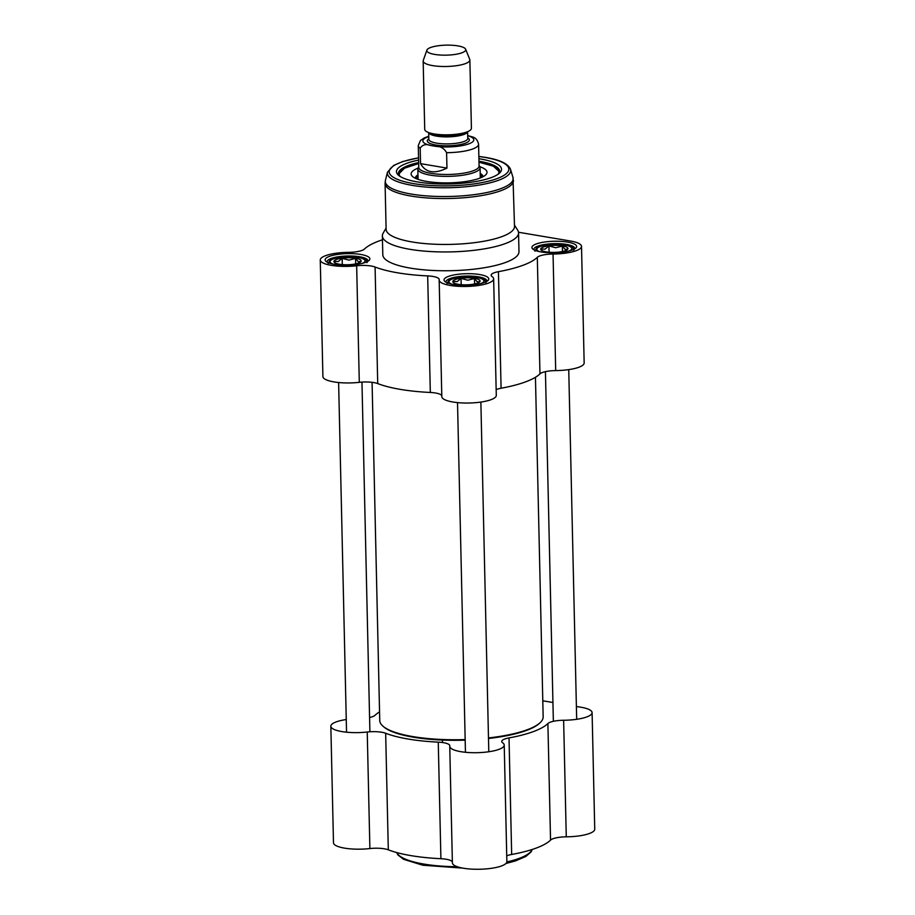 <?xml version="1.0" encoding="UTF-8"?>
<svg xmlns="http://www.w3.org/2000/svg" width="915" height="915" viewBox="0 0 915 915"><rect width="100%" height="100%" fill="white"/><g stroke="black" fill="none" stroke-linecap="round" stroke-linejoin="round"><path stroke-width="1.37" d="M535.447 377.277L543.155 716.811A81.732 21.011 178.7 0 1 540.342 722.473A81.732 21.011 178.7 0 1 488.484 737.936M465.163 739.583A81.732 21.011 178.7 0 1 382.813 726.041A81.732 21.011 178.7 0 1 379.748 720.517L372.073 382.321M382.813 726.041L383.579 726.727A80.955 20.816 -1.3 0 0 465.175 740.144M488.496 738.474A80.955 20.816 -1.3 0 0 539.598 723.182L540.342 722.473M369.569 717.52A15.566 4.003 -1.3 0 0 375.036 715.278A89.51 23.012 178.7 0 1 379.553 711.893M576.381 706.471L581.048 707.261A27.244 7 178.7 0 1 592.096 712.613A27.244 7 178.7 0 1 563.629 720.265A15.566 4.003 -1.3 0 0 547.891 723.559A89.51 23.012 178.7 0 1 509.015 737.913A15.566 4.003 -1.3 0 0 501.729 741.482A15.566 4.003 -1.3 0 0 502.632 742.786A27.244 7 178.7 0 1 504.222 745.073A27.244 7 178.7 0 1 477.138 752.69A27.244 7 178.7 0 1 449.745 746.308A27.244 7 178.7 0 1 449.78 745.954A15.566 4.003 -1.3 0 0 449.791 745.748A15.566 4.003 -1.3 0 0 438.262 742.145L440.904 858.705A89.51 23.012 178.7 0 1 388.303 849.818L385.661 733.258A15.566 4.003 -1.3 0 0 367.235 732.011A27.244 7 178.7 0 1 330.841 726.224A27.244 7 178.7 0 1 346.259 719.545M438.262 742.145A89.51 23.012 178.7 0 1 385.661 733.258M547.891 723.559L550.544 840.119A89.51 23.012 178.7 0 1 511.668 854.473L509.015 737.913M552.935 702.514L542.789 700.799M550.544 840.119A15.566 4.003 178.7 0 1 566.271 836.825A27.244 7 -1.3 0 0 594.739 829.173L592.096 712.613M506.727 855.845A15.566 4.003 178.7 0 1 511.668 854.473M449.745 746.308L452.387 862.868A27.244 7 -1.3 0 0 479.792 869.25A27.244 7 -1.3 0 0 506.864 861.633L504.222 745.073M440.904 858.705A15.566 4.003 178.7 0 1 452.376 861.964M330.841 726.224L333.483 842.784A27.244 7 -1.3 0 0 369.889 848.56A15.566 4.003 178.7 0 1 388.303 849.818M426.905 50.108L423.268 60.424A23.355 6.005 -1.3 0 0 423.165 61.008L424.72 129.347A23.355 6.005 -1.3 0 0 427.408 132.057A23.355 6.005 -1.3 0 0 448.201 134.814A23.355 6.005 -1.3 0 0 468.846 131.108A23.355 6.005 -1.3 0 0 471.408 128.283L469.864 59.944A23.355 6.005 -1.3 0 0 469.738 59.372L465.632 49.227A19.455 4.998 -1.3 0 0 457.843 45.876A19.455 4.998 -1.3 0 0 438.319 45.75A19.455 4.998 -1.3 0 0 426.905 50.108A19.455 4.998 -1.3 0 0 446.394 55.152A19.455 4.998 -1.3 0 0 465.632 49.227M430.771 145.508L435.826 146.366C440.538 146.194 444.13 148.299 446.6 152.679L446.955 168.097C434.465 174.239 425.669 172.752 420.545 163.636L420.191 148.219C422.49 144.65 426.013 143.747 430.771 145.508A25.494 6.554 178.7 0 1 428.78 136.598M446.955 168.097L420.545 163.636M446.6 152.679A30.161 7.755 -1.3 0 0 478.579 144.215C477.676 140.224 475.651 137.799 472.529 136.941L467.679 135.58M428.769 136.255L424.148 137.971L420.385 140.544L418.281 145.588L418.773 167.388A30.161 7.755 -1.3 0 0 449.105 174.456A30.161 7.755 -1.3 0 0 479.083 166.027L478.579 144.215M418.761 166.793L418.178 167.8A31.133 8.006 -1.3 0 0 417.835 169.046A31.133 8.006 -1.3 0 0 449.139 176.343A31.133 8.006 -1.3 0 0 480.089 167.628A31.133 8.006 -1.3 0 0 479.689 166.404L479.06 165.421M423.165 61.008A23.355 6.005 -1.3 0 0 446.646 66.486A23.355 6.005 -1.3 0 0 469.864 59.944M385.078 183.435L386.119 229.333A64.21 16.516 -1.3 0 0 450.683 244.385A64.21 16.516 -1.3 0 0 514.516 226.417L512.972 177.419A63.947 16.447 -1.3 0 1 449.597 196.473A63.947 16.447 -1.3 0 1 385.432 180.312L385.078 183.435A64.21 16.516 -1.3 0 0 449.642 198.486A64.21 16.516 -1.3 0 0 513.464 180.518M418.601 160.091A52.544 13.508 -1.3 0 0 398.46 175.211A52.544 13.508 -1.3 0 0 449.322 183.972A52.544 13.508 -1.3 0 0 499.727 172.912A52.544 13.508 -1.3 0 0 480.226 158.936A52.544 13.508 -1.3 0 0 478.911 158.718M478.968 161.223A50.588 13.004 178.7 0 1 479.117 161.246A50.588 13.004 178.7 0 1 499.636 171.197A50.588 13.004 178.7 0 1 498.686 173.804M399.546 176.057A50.588 13.004 178.7 0 1 398.471 173.495A50.588 13.004 178.7 0 1 418.658 162.584M327.227 262.228A20.427 5.25 178.7 0 1 327.113 261.713A20.427 5.25 178.7 0 1 338.287 256.76A20.427 5.25 178.7 0 1 359.687 256.76A20.427 5.25 178.7 0 1 367.967 260.786A20.427 5.25 178.7 0 1 367.876 261.313M360.796 254.462A22.383 5.753 -1.3 0 0 334.776 254.908A22.383 5.753 -1.3 0 0 325.969 261.393A22.383 5.753 -1.3 0 0 347.631 265.121A22.383 5.753 -1.3 0 0 369.1 260.409A22.383 5.753 -1.3 0 0 360.796 254.462M382.459 239.799A89.51 23.012 -1.3 0 0 364.456 249.052A15.566 4.003 -1.3 0 1 348.729 252.346A27.244 7 178.7 0 0 320.261 259.986A27.244 7 178.7 0 0 356.656 265.773L359.298 382.333A15.566 4.003 178.7 0 1 377.723 383.579A89.51 23.012 -1.3 0 0 430.325 392.466A15.566 4.003 178.7 0 1 441.796 395.738M377.723 383.579L375.081 267.02A15.566 4.003 -1.3 0 0 356.656 265.773M375.081 267.02A89.51 23.012 -1.3 0 0 427.682 275.907L430.325 392.466M496.147 389.618A15.566 4.003 178.7 0 1 501.088 388.235L498.435 271.675A15.566 4.003 -1.3 0 0 491.149 275.255A15.566 4.003 -1.3 0 0 492.053 276.559A27.244 7 178.7 0 1 493.643 278.835A27.244 7 178.7 0 1 466.559 286.452A27.244 7 178.7 0 1 439.166 280.07A27.244 7 178.7 0 1 439.189 279.716A15.566 4.003 -1.3 0 0 439.211 279.51A15.566 4.003 -1.3 0 0 427.682 275.907M498.435 271.675A89.51 23.012 -1.3 0 0 537.311 257.321L539.964 373.88A15.566 4.003 178.7 0 1 555.691 370.586A27.244 7 -1.3 0 0 584.159 362.946L581.517 246.387A27.244 7 178.7 0 1 553.049 254.027A15.566 4.003 -1.3 0 0 537.311 257.321M518.496 232.25L570.468 241.022A27.244 7 178.7 0 1 581.517 246.387M479.7 274.546A22.383 5.753 -1.3 0 0 453.68 274.992A22.383 5.753 -1.3 0 0 444.873 281.477A22.383 5.753 -1.3 0 0 466.536 285.206A22.383 5.753 -1.3 0 0 488.004 280.493A22.383 5.753 -1.3 0 0 479.7 274.546M386.084 228.052L383.122 233.222A68.11 17.511 -1.3 0 0 382.367 235.933L382.802 254.736A68.11 17.511 -1.3 0 0 451.289 270.691A68.11 17.511 -1.3 0 0 518.977 251.636L518.553 232.845A68.11 17.511 -1.3 0 0 517.684 230.168L514.482 225.136M567.575 242.098A22.383 5.753 -1.3 0 0 541.554 242.532A22.383 5.753 -1.3 0 0 532.747 249.017A22.383 5.753 -1.3 0 0 554.41 252.757A22.383 5.753 -1.3 0 0 575.878 248.045A22.383 5.753 -1.3 0 0 567.575 242.098M446.131 282.323A20.427 5.25 178.7 0 1 446.017 281.797A20.427 5.25 178.7 0 1 457.191 276.845A20.427 5.25 178.7 0 1 478.591 276.856A20.427 5.25 178.7 0 1 486.872 280.871A20.427 5.25 178.7 0 1 486.78 281.397M534.005 249.864A20.427 5.25 178.7 0 1 533.891 249.349A20.427 5.25 178.7 0 1 545.066 244.397A20.427 5.25 178.7 0 1 566.465 244.397A20.427 5.25 178.7 0 1 574.746 248.422A20.427 5.25 178.7 0 1 574.654 248.949M439.166 280.07L441.808 396.63A27.244 7 -1.3 0 0 469.212 403.012A27.244 7 -1.3 0 0 496.285 395.394L493.643 278.835M320.261 259.986L322.904 376.545A27.244 7 -1.3 0 0 359.298 382.333M501.088 388.235A89.51 23.012 -1.3 0 0 539.964 373.88M382.367 235.933A68.11 17.511 -1.3 0 0 450.855 251.888A68.11 17.511 -1.3 0 0 518.553 232.845M418.006 168.154A37.95 9.756 -1.3 0 0 411.132 174.033A37.95 9.756 -1.3 0 0 426.527 181.422A37.95 9.756 -1.3 0 0 466.124 181.456A37.95 9.756 -1.3 0 0 487.009 172.317A37.95 9.756 -1.3 0 0 479.883 166.747M417.972 174.799A33.855 8.704 -1.3 0 0 415.456 177.464A33.855 8.704 -1.3 0 0 415.319 178.265M483.017 176.732A33.855 8.704 -1.3 0 0 482.857 175.943A33.855 8.704 -1.3 0 0 480.215 173.393M477.401 283.181A13.622 3.5 -1.3 0 0 479.597 281.969A13.622 3.5 -1.3 0 0 466.364 277.828A13.622 3.5 -1.3 0 0 453.337 282.563A13.622 3.5 -1.3 0 0 463.997 284.828A13.622 3.5 -1.3 0 0 477.401 283.181M454.206 283.135L453.051 281.363L457.1 281.626L461.069 278.4L461.206 284.679M461.069 278.4L467.805 280.207L474.462 278.515L474.588 283.97M474.462 278.515L477.184 281.786L479.837 281.58L479.254 282.255M565.276 250.733A13.622 3.5 -1.3 0 0 567.472 249.52A13.622 3.5 -1.3 0 0 554.238 245.38A13.622 3.5 -1.3 0 0 541.211 250.115A13.622 3.5 -1.3 0 0 551.871 252.38A13.622 3.5 -1.3 0 0 565.276 250.733M542.08 250.676L540.925 248.914L544.974 249.177L548.943 245.952L549.08 252.231M548.943 245.952L555.679 247.748L562.336 246.055L562.462 251.522M562.336 246.055L565.058 249.338L567.712 249.12L567.128 249.795M358.497 263.097A13.622 3.5 -1.3 0 0 360.693 261.884A13.622 3.5 -1.3 0 0 347.46 257.744A13.622 3.5 -1.3 0 0 334.433 262.479A13.622 3.5 -1.3 0 0 345.092 264.744A13.622 3.5 -1.3 0 0 358.497 263.097M335.302 263.04L334.147 261.278L338.195 261.541L342.164 258.316L342.301 264.595M342.164 258.316L348.901 260.112L355.558 258.419L355.683 263.886M355.558 258.419L358.28 261.701L360.933 261.484L360.35 262.159M566.271 836.825L563.629 720.265M367.235 732.011L369.889 848.56M532.141 849.497A68.11 17.511 178.7 0 1 506.841 861.941M457.237 866.711A68.11 17.511 178.7 0 1 396.767 852.563M428.746 132.675A19.455 4.998 -1.3 0 0 448.247 136.861A19.455 4.998 -1.3 0 0 467.542 131.794M468.846 131.108L466.112 132.538A20.233 5.204 178.7 0 1 448.224 135.752A20.233 5.204 178.7 0 1 430.199 133.361L427.408 132.057M467.599 131.771L467.748 138.474A19.455 4.998 178.7 0 1 448.407 143.884A19.455 4.998 178.7 0 1 428.838 139.32L428.689 132.652M428.826 138.783A21.011 5.399 -1.3 0 0 448.453 145.794A21.011 5.399 -1.3 0 0 467.737 137.902M467.691 135.717A25.494 6.554 178.7 0 1 468.022 144.135A25.494 6.554 178.7 0 1 435.826 146.366M418.281 145.588A30.161 7.755 -1.3 0 0 420.191 148.219M385.432 180.312L387.503 172.123A61.682 15.864 -1.3 0 0 449.402 187.712A61.682 15.864 -1.3 0 0 510.524 169.332L512.972 177.419M418.555 157.872A59.807 15.372 -1.3 0 0 402.062 180.987A59.807 15.372 -1.3 0 0 491.938 180.266A59.807 15.372 -1.3 0 0 484.55 157.346A59.807 15.372 -1.3 0 0 478.865 156.511M555.691 370.586L553.049 254.027M417.995 176.012A32.3 8.304 -1.3 0 0 417.023 178.997M481.347 177.544A32.3 8.304 -1.3 0 0 480.249 174.605M498.195 174.17A49.81 12.81 -1.3 0 0 478.991 162.218M418.681 163.591A49.81 12.81 -1.3 0 0 400.049 176.401M451.861 284.142A17.511 4.506 178.7 0 1 454.378 278.332A17.511 4.506 178.7 0 1 476.852 277.497A17.511 4.506 178.7 0 1 481.141 283.467M539.736 251.682A17.511 4.506 178.7 0 1 542.252 245.872A17.511 4.506 178.7 0 1 564.727 245.037A17.511 4.506 178.7 0 1 569.016 251.019M332.957 264.046A17.511 4.506 178.7 0 1 335.473 258.236A17.511 4.506 178.7 0 1 357.948 257.401A17.511 4.506 178.7 0 1 362.237 263.383M545.432 371.65L553.358 721.317M568.741 369.626L576.679 719.304M532.267 849.452L531.1 851.899L525.873 856.429L515.522 860.901L505.938 863.497M462.887 868.129L422.81 865.224L403.504 859.288L397.888 854.885L396.641 852.528M442.528 742.534L442.471 740.063M480.295 177.739L480.089 167.628M418.086 179.146L417.835 169.046M387.503 172.123L393.69 165.432L402.726 161.555L418.555 157.792M478.865 156.419L484.916 157.3C499.521 159.61 508.065 163.625 510.524 169.332M499.567 171.917L493.379 166.198L478.991 162.184M418.681 163.545L404.487 168.211L398.563 174.205M415.456 177.464L415.193 178.208M482.857 175.943L483.143 176.664M447.035 283.65L448.579 280.688L451.37 279.144C455.029 277.405 466.661 275.827 477.218 277.451C483.463 278.709 486.368 280.482 485.945 282.769M534.909 251.202L536.453 248.239L539.244 246.695C542.904 244.946 554.536 243.379 565.093 245.003C571.337 246.249 574.243 248.022 573.819 250.321M328.13 263.566L329.675 260.603L332.465 259.059C336.125 257.309 347.757 255.743 358.314 257.367C364.559 258.613 367.464 260.386 367.041 262.685M457.523 402.6L465.449 752.279M480.867 402.074L488.793 751.753M338.619 382.516L346.545 732.194M361.963 382.093L369.9 731.771"/></g></svg>
